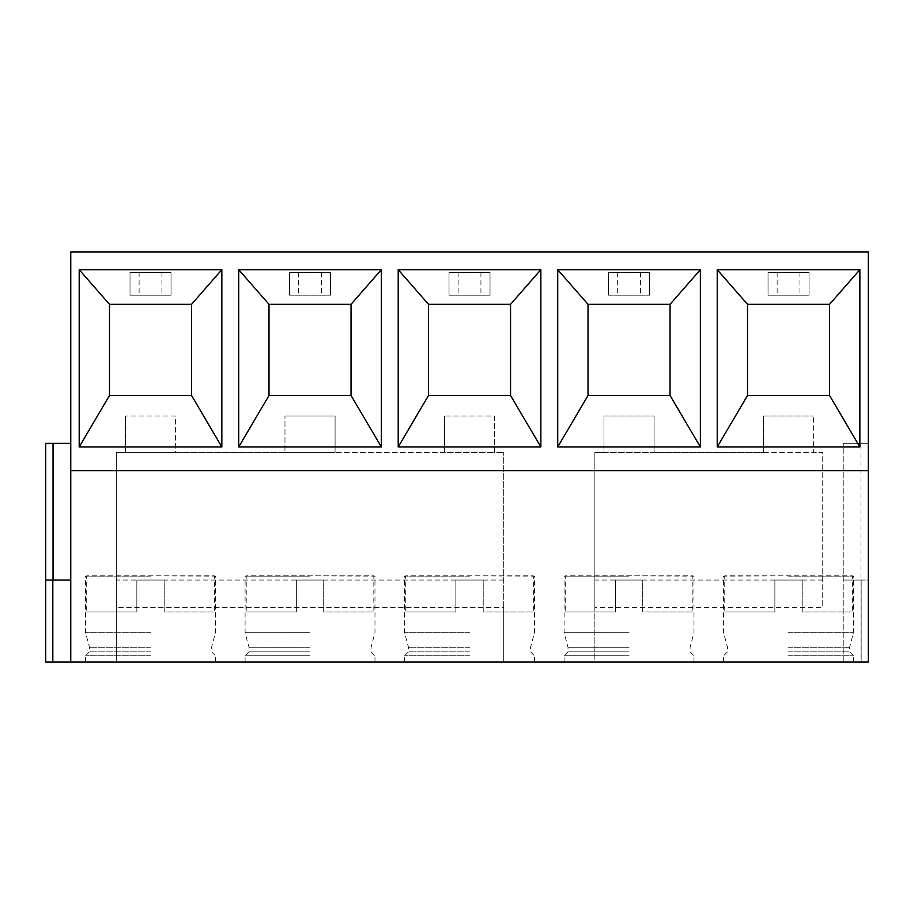 <?xml version="1.0" encoding="UTF-8"?>
<svg xmlns="http://www.w3.org/2000/svg" width="914" height="914" viewBox="0 0 914 914"><rect width="100%" height="100%" fill="white"/><g stroke="black" fill="none" stroke-linecap="round" stroke-linejoin="round"><path stroke-width="0.69" stroke-dasharray="4.57 3.43" d="M70.766 662.079L70.766 251.921L868.3 251.921L868.3 662.079L594.854 662.079L594.854 607.387L822.726 607.387L822.726 452.441L594.854 452.441L594.854 662.079L116.341 662.079L116.341 452.441L125.458 452.441L125.458 415.984L125.458 452.441L175.579 452.441L175.579 415.984L125.458 415.984L175.579 415.984L175.579 452.441L284.962 452.441L284.962 415.984L284.962 452.441L335.095 452.441L335.095 415.984L284.962 415.984L335.095 415.984L335.095 452.441L444.467 452.441L444.467 415.984L444.467 452.441L494.6 452.441L494.6 415.984L444.467 415.984L494.6 415.984L494.6 452.441L503.717 452.441L116.341 452.441L116.341 662.079L52.829 662.079L52.829 580.047L70.766 580.047M52.829 662.079L45.7 662.079L53.035 662.079L45.7 662.079L45.7 580.047L52.829 580.047M861.171 662.079L843.234 662.079L861.171 662.079L861.171 580.047L843.234 580.047L868.3 580.047L868.3 662.079L868.3 580.047L861.171 580.047L861.171 662.079M860.965 662.079L843.234 662.079L860.965 662.079L860.965 443.324L868.3 443.324L868.3 662.079L868.3 443.324L843.234 443.324L860.965 443.324L860.965 662.079M629.038 662.079L564.098 662.079L629.038 662.079M469.533 662.079L404.594 662.079L469.533 662.079M310.029 662.079L245.089 662.079L310.029 662.079M150.524 662.079L85.573 662.079L150.524 662.079M788.542 662.079L853.493 662.079L788.542 662.079M788.542 655.258L853.493 655.258L788.542 655.258M788.542 651.842L849.586 651.842L788.542 651.842M788.542 647.272L849.586 647.272L788.542 647.272M788.542 632.694L853.493 632.694L788.542 632.694M788.542 576.128L853.493 576.128L788.542 576.128M724.094 655.258L727.51 651.842L727.51 647.272L723.602 632.694L723.602 576.128L788.542 575.82L724.745 575.82L724.745 611.946L774.878 611.946L724.745 611.946M774.878 580.047L774.878 611.946L774.878 580.047L802.218 580.047L802.218 611.946L852.351 611.946L802.218 611.946L802.218 580.047L774.878 580.047M853.002 655.258L849.586 651.842L849.586 647.272L853.493 632.694L853.493 576.128L788.542 575.82L852.351 575.82L852.351 611.946M629.038 655.258L564.098 655.258L629.038 655.258M629.038 651.842L568.005 651.842L629.038 651.842M629.038 647.272L568.005 647.272L629.038 647.272M629.038 632.694L564.098 632.694L629.038 632.694M629.038 576.128L564.098 576.128L629.038 576.128M564.589 655.258L568.005 651.842L568.005 647.272L564.098 632.694L564.098 576.128L629.038 575.82L565.24 575.82L565.24 611.946L615.362 611.946L565.24 611.946M615.362 580.047L615.362 611.946L615.362 580.047L642.713 580.047L642.713 611.946L692.846 611.946L642.713 611.946L642.713 580.047L615.362 580.047M693.498 655.258L690.07 651.842L690.07 647.272L693.977 632.694L693.977 576.128L629.038 575.82L692.846 575.82L692.846 611.946M469.533 655.258L404.594 655.258L469.533 655.258M469.533 651.842L408.501 651.842L469.533 651.842M469.533 647.272L408.501 647.272L469.533 647.272M469.533 632.694L404.594 632.694L469.533 632.694M469.533 576.128L404.594 576.128L469.533 576.128M405.073 655.258L408.501 651.842L408.501 647.272L404.594 632.694L404.594 576.128L469.533 575.82L405.725 575.82L405.725 611.946L455.858 611.946L405.725 611.946M455.858 580.047L455.858 611.946L455.858 580.047L483.209 580.047L483.209 611.946L533.33 611.946L483.209 611.946L483.209 580.047L455.858 580.047M533.982 655.258L530.566 651.842L530.566 647.272L534.473 632.694L534.473 576.128L469.533 575.82L533.33 575.82L533.33 611.946M310.029 655.258L245.089 655.258L310.029 655.258M310.029 651.842L248.985 651.842L310.029 651.842M310.029 647.272L248.985 647.272L310.029 647.272M310.029 632.694L245.089 632.694L310.029 632.694M310.029 576.128L245.089 576.128L310.029 576.128M245.569 655.258L248.985 651.842L248.985 647.272L245.089 632.694L245.089 576.128L310.029 575.82L246.22 575.82L246.22 611.946L296.353 611.946L246.22 611.946M296.353 580.047L296.353 611.946L296.353 580.047L323.693 580.047L323.693 611.946L373.826 611.946L323.693 611.946L323.693 580.047L296.353 580.047M374.477 655.258L371.061 651.842L371.061 647.272L374.969 632.694L374.969 576.128L310.029 575.82L373.826 575.82L373.826 611.946M150.524 655.258L85.573 655.258L150.524 655.258M150.524 651.842L89.481 651.842L150.524 651.842M150.524 647.272L89.481 647.272L150.524 647.272M150.524 632.694L85.573 632.694L150.524 632.694M150.524 576.128L85.573 576.128L150.524 576.128M86.065 655.258L89.481 651.842L89.481 647.272L85.573 632.694L85.573 576.128L150.524 575.82L86.716 575.82L86.716 611.946L136.849 611.946L86.716 611.946M136.849 580.047L136.849 611.946L136.849 580.047L164.189 580.047L164.189 611.946L214.322 611.946L164.189 611.946L164.189 580.047L136.849 580.047M214.973 655.258L211.557 651.842L211.557 647.272L215.464 632.694L215.464 576.128L150.524 575.82L214.322 575.82L214.322 611.946M822.726 580.047L594.854 580.047L594.854 452.441L603.971 452.441L603.971 415.984L654.104 415.984L603.971 415.984L603.971 452.441L654.104 452.441L654.104 415.984L654.104 452.441L763.476 452.441L763.476 415.984L813.609 415.984L763.476 415.984L763.476 452.441L813.609 452.441L813.609 415.984L813.609 452.441L822.726 452.441L822.726 607.387M503.717 607.387L503.717 452.441L503.717 662.079L503.717 607.387L116.341 607.387M594.854 580.047L594.854 607.387M649.546 272.429L608.53 272.429L608.53 295.211L649.546 295.211L608.53 295.211L608.53 272.429L649.546 272.429L649.546 295.211L649.546 272.429M490.041 272.429L449.025 272.429L449.025 295.211L490.041 295.211L449.025 295.211L449.025 272.429L490.041 272.429L490.041 295.211L490.041 272.429M330.537 272.429L289.521 272.429L289.521 295.211L330.537 295.211L289.521 295.211L289.521 272.429L330.537 272.429L330.537 295.211L330.537 272.429M171.032 272.429L130.017 272.429L130.017 295.211L171.032 295.211L130.017 295.211L130.017 272.429L171.032 272.429L171.032 295.211L171.032 272.429M809.05 272.429L768.034 272.429L768.034 295.211L809.05 295.211L768.034 295.211L768.034 272.429L809.05 272.429L809.05 295.211L809.05 272.429M799.944 272.429L799.944 295.211M777.151 272.429L777.151 295.211M640.428 272.429L640.428 295.211M617.647 272.429L617.647 295.211M480.924 272.429L480.924 295.211M458.143 272.429L458.143 295.211M321.42 272.429L321.42 295.211M298.638 272.429L298.638 295.211M161.915 272.429L161.915 295.211M139.122 272.429L139.122 295.211M843.234 662.079L843.234 443.324L843.234 662.079M70.766 470.676L868.3 470.676M829.558 395.476L829.558 304.328L747.526 304.328L747.526 395.476L829.558 395.476M588.022 395.476L670.053 395.476L670.053 304.328L588.022 304.328L588.022 395.476M428.517 395.476L510.549 395.476L510.549 304.328L428.517 304.328L428.517 395.476M269.013 395.476L351.045 395.476L351.045 304.328L269.013 304.328L269.013 395.476M109.497 395.476L191.54 395.476L191.54 304.328L109.497 304.328L109.497 395.476M45.7 580.047L45.7 443.324L70.766 443.324M503.717 580.047L116.341 580.047M53.035 580.047L53.035 443.324M853.493 662.079L853.493 655.258M723.602 662.079L723.602 655.258M693.977 662.079L693.977 655.258M564.098 662.079L564.098 655.258M534.473 662.079L534.473 655.258M404.594 662.079L404.594 655.258M374.969 662.079L374.969 655.258M245.089 662.079L245.089 655.258M215.464 662.079L215.464 655.258M85.573 662.079L85.573 655.258"/><path stroke-width="1.37" d="M70.766 470.676L868.3 470.676L868.3 251.921L70.766 251.921L70.766 662.079L45.7 662.079L45.7 443.324L70.766 443.324M70.766 580.047L45.7 580.047M70.766 662.079L868.3 662.079L868.3 470.676M859.868 269.699L859.868 446.969L717.227 446.969L717.227 269.699L859.868 269.699L829.558 304.328L829.558 395.476L859.868 446.969M700.364 269.699L700.364 446.969L557.723 446.969L557.723 269.699L700.364 269.699L670.053 304.328L670.053 395.476L700.364 446.969M540.86 269.699L540.86 446.969L398.207 446.969L398.207 269.699L540.86 269.699L510.549 304.328L510.549 395.476L540.86 446.969M381.344 269.699L381.344 446.969L238.703 446.969L238.703 269.699L381.344 269.699L351.045 304.328L351.045 395.476L381.344 446.969M221.839 269.699L221.839 446.969L79.198 446.969L79.198 269.699L221.839 269.699L191.54 304.328L191.54 395.476L221.839 446.969M829.558 395.476L747.526 395.476L717.227 446.969M747.526 395.476L747.526 304.328L717.227 269.699M747.526 304.328L829.558 304.328M670.053 395.476L588.022 395.476L588.022 304.328L557.723 269.699M588.022 304.328L670.053 304.328M588.022 395.476L557.723 446.969M510.549 395.476L428.517 395.476L428.517 304.328L398.207 269.699M428.517 304.328L510.549 304.328M428.517 395.476L398.207 446.969M351.045 395.476L269.013 395.476L269.013 304.328L238.703 269.699M269.013 304.328L351.045 304.328M269.013 395.476L238.703 446.969M191.54 395.476L109.497 395.476L109.497 304.328L79.198 269.699M109.497 304.328L191.54 304.328M109.497 395.476L79.198 446.969M52.829 662.079L52.829 580.047M53.035 580.047L53.035 443.324"/></g></svg>
